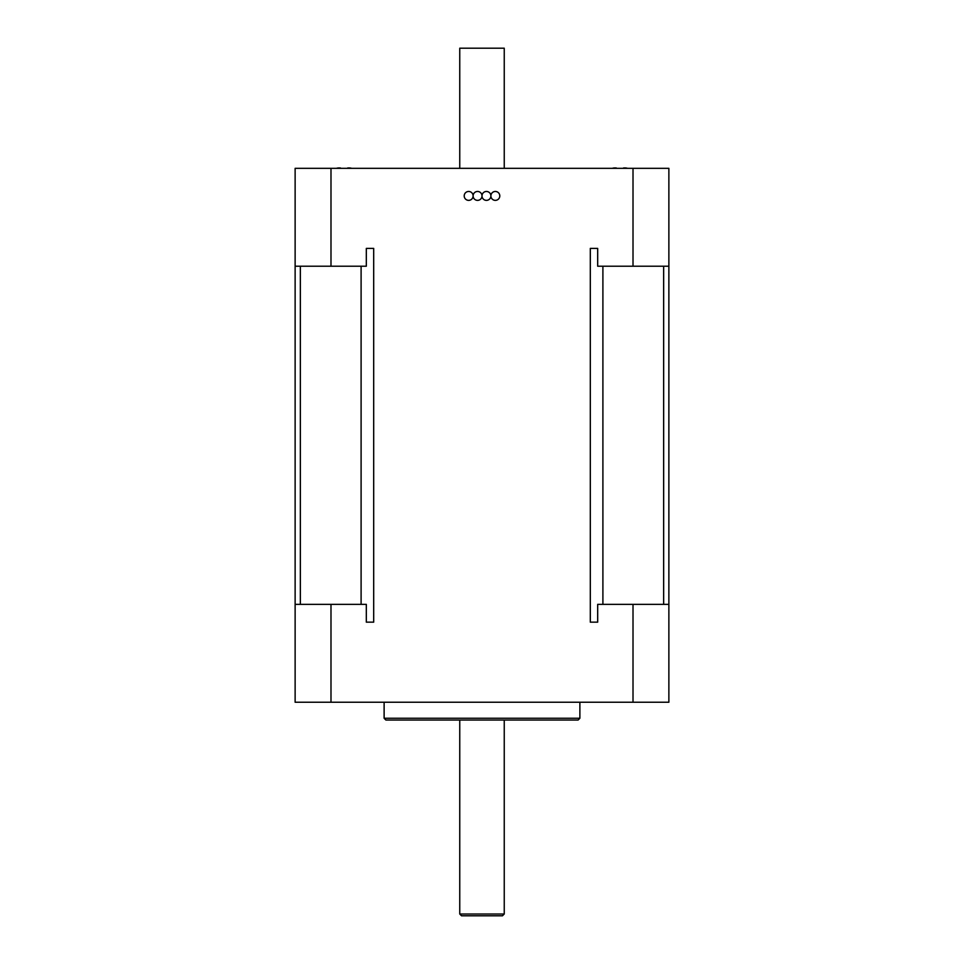<?xml version="1.0" encoding="UTF-8"?>
<svg xmlns="http://www.w3.org/2000/svg" width="964" height="964" viewBox="0 0 964 964"><rect width="100%" height="100%" fill="white"/><g stroke="black" fill="none" stroke-linecap="round" stroke-linejoin="round"><path stroke-width="1.45" d="M623.527 167.989A33.861 23.943 -90 0 1 625.998 167.989A34.355 34.355 0 0 1 627.648 168.326M612.2 168.326A34.355 34.355 0 0 1 613.863 167.989A33.861 23.943 90 0 1 616.333 167.989L616.333 168.326M330.989 168.326L295.129 168.326L295.129 702.238L668.871 702.238L668.871 168.326L330.989 168.326L330.989 266.209L295.129 266.209M504.244 168.326L504.244 48.2L459.756 48.2L459.756 168.326M597.68 622.154L590.305 622.154L597.68 622.154L597.68 604.356L633.011 604.356L633.011 702.238M597.68 248.411L590.305 248.411L597.68 248.411L597.68 266.209L633.011 266.209L633.011 168.326M366.32 248.411L373.695 248.411L366.32 248.411L366.32 266.209L330.989 266.209M366.32 622.154L373.695 622.154L366.32 622.154L366.32 604.356L295.129 604.356M668.871 266.209L633.011 266.209M473.107 195.909A4.446 4.446 0 0 1 466.431 199.765A4.446 4.446 0 0 1 466.431 192.065A4.446 4.446 0 0 1 473.107 195.909A4.446 4.446 0 0 0 477.554 200.367A4.446 4.446 0 0 0 482 195.909A4.446 4.446 0 0 0 477.554 191.462A4.446 4.446 0 0 0 473.107 195.909A4.446 4.446 0 0 1 466.431 199.765A4.446 4.446 0 0 1 466.431 192.065A4.446 4.446 0 0 1 473.107 195.909M668.871 604.356L633.011 604.356M330.989 604.356L330.989 702.238M579.882 702.238L579.882 718.252L384.118 718.252L384.118 702.238M384.118 718.252L385.901 720.036L578.099 720.036L579.882 718.252M459.756 720.036L459.756 914.017L504.244 914.017L504.244 720.036M459.756 914.017L461.539 915.8L502.461 915.8L504.244 914.017M336.352 168.326A34.355 34.355 0 0 1 338.002 167.989A33.861 23.943 90 0 1 340.473 167.989L340.473 168.326M347.667 168.326L347.667 167.989A33.861 23.943 -90 0 1 350.137 167.989A34.355 34.355 0 0 1 351.8 168.326M490.893 195.909A4.446 4.446 0 0 0 486.446 191.462A4.446 4.446 0 0 0 482 195.909A4.446 4.446 0 0 0 486.446 200.367A4.446 4.446 0 0 0 490.893 195.909A4.446 4.446 0 0 0 497.569 199.765A4.446 4.446 0 0 0 497.569 192.065A4.446 4.446 0 0 0 490.893 195.909M663.654 266.209L663.654 604.356M602.898 604.356L602.898 266.209M590.305 248.411L590.305 622.154M373.695 622.154L373.695 248.411M361.102 266.209L361.102 604.356M300.346 604.356L300.346 266.209"/></g></svg>
